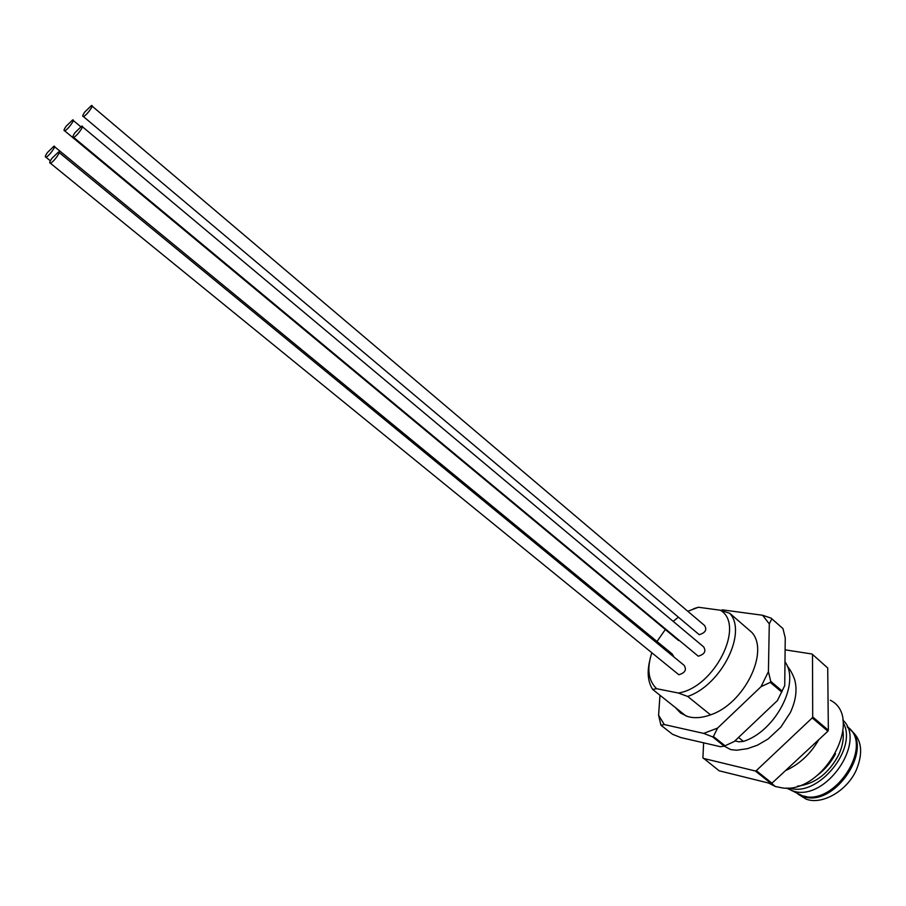 <?xml version="1.0" encoding="UTF-8"?>
<svg xmlns="http://www.w3.org/2000/svg" width="906" height="906" viewBox="0 0 906 906"><rect width="100%" height="100%" fill="white"/><g stroke="black" fill="none" stroke-linecap="round" stroke-linejoin="round"><path stroke-width="1.36" d="M734.902 740.904L738.945 741.81L743.418 741.391L738.537 737.461M743.418 741.391C775.615 731.346 800.576 682.762 784.992 661.856M786.329 788.061L793.52 791.165C825.706 801.629 867.099 741.504 842.795 720.032M843.101 722.546C858.356 748.152 818.299 797.416 789.738 788.141M818.752 739.783C810.61 753.792 799.783 763.962 786.272 770.281M768.582 783.044L775.4 786.51L782.535 787.96C824.052 793.984 864.947 717.541 830.338 700.213M835.547 753.781C831.244 762.003 825.457 768.979 818.175 774.721M827.722 667.982L812.059 654.019L827.722 667.982L828.356 730.225L812.693 716.94L812.218 717.914L827.891 731.199L828.356 730.225M703.634 742.818L702.909 757.756L719.149 770.791L771.368 783.735L827.891 731.199M771.368 783.735L755.355 770.983L756.272 770.655L772.286 783.418M703.305 758.379L755.355 770.983M756.272 770.655L812.218 717.914M812.512 654.596L812.693 716.94M785.117 649.828L812.059 654.019M843.01 731.176C843.95 738.65 842.512 746.544 838.684 754.868C828.65 773.633 814.856 784.086 797.325 786.215M798.05 794.166L806.181 799.137C822.07 805.241 847.076 790.938 856.329 769.998C863.497 752.399 861.697 739.205 850.949 730.429M798.854 794.551L802.467 796.148C834.596 809.556 876.589 745.196 847.597 727.518M74.96 132.718C72.854 135.821 72.378 137.361 73.533 137.316C76.398 136.863 85.017 125.119 81.721 126.161L74.96 132.718M84.722 112.072L91.438 105.549C94.7 104.462 86.195 116.002 83.352 116.523C82.208 116.591 82.672 115.107 84.722 112.072M51.812 158.471L58.482 152.004C61.687 151.042 53.08 162.786 50.306 163.171C49.184 163.171 49.683 161.608 51.812 158.471M66.047 126.342L72.616 119.943C75.776 118.913 67.361 130.339 64.62 130.792C63.522 130.838 63.998 129.354 66.047 126.342M47.384 152.582L53.941 146.206C57.055 145.243 48.584 156.783 45.889 157.168C44.802 157.18 45.3 155.651 47.384 152.582M82.367 126.704L703.6 646.839C706.352 651.188 704.574 654.313 698.266 656.193L696.816 654.993M697.767 633.464L699.217 634.687C705.457 632.784 707.224 629.715 704.528 625.468L92.072 106.093M677.462 673.622L678.843 674.744C685.083 672.875 686.861 669.76 684.155 665.366L59.105 152.514M677.235 639.41L679.534 640.633M673.917 656.963L672.263 654.019L54.53 146.693M693.532 608.753L698.39 607.258L687.79 611.278M651.833 652.762C646.646 668.628 648.243 680.621 656.646 688.707L652.66 689.432C648.084 682.184 647.02 672.999 649.455 661.867M678.379 617.156L673.203 621.38M665.321 629.523L656.997 641.482M656.646 688.707L678.345 693.022C714.54 687.597 745.683 624.981 720.383 610.225L729.749 613.294C747.541 632.377 721.436 685.049 687.711 696.454L678.345 693.022M698.39 607.258L720.383 610.225M652.66 689.432L675.287 707.461L680.565 712.999L687.541 716.476C694.302 718.492 701.969 717.948 710.53 714.857L687.711 696.454M710.53 714.857C744.211 703.86 769.783 651.573 751.731 632.297L729.749 613.294M675.287 707.461L685.876 715.899M751.731 632.297L745.604 626.997M659.976 695.264L658.583 715.219L664.325 724.573L660.938 725.208L672.512 734.279L680.893 737.575L720.395 746.691L724.222 746.159L712.501 736.816L703.679 733.396L717.563 728.096L761.017 686.703L768.413 671.674L769.296 623.883L762.592 615.253L722.524 609.874L720.95 610.395M784.732 685.582L777.45 700.531L784.732 685.582L785.242 637.847L782.954 628.583L771.833 618.798L769.296 623.883M724.222 746.159L734.268 741.504L777.45 700.531M660.938 725.208L658.583 715.219M717.563 728.096L713.418 736.476L725.128 745.819M713.418 736.476L712.501 736.816M768.413 671.674L770.746 681.369L782.218 691.097M770.746 681.369L770.259 682.365L761.017 686.703M664.325 724.573L703.679 733.396M781.731 692.082L770.259 682.365M782.954 628.583L771.833 618.798M720.848 610.372L722.524 609.874M762.592 615.253L771.391 618.232M794.664 792.003L802.931 795.989C835.241 806.431 874.415 744.675 847.257 726.703M788.265 787.96L791.561 790.598M771.753 783.611L775.4 786.51M806.363 796.601L801.946 795.717L792.478 790.893M806.181 799.137L802.467 796.148M787.303 666.386C789.885 668.956 792.308 673.305 794.596 679.432C797.405 689.285 796 700.315 790.372 712.524L780.87 727.099L768.163 738.934L757.484 745.174L747.439 748.673L736.578 750.225L730.689 749.602L724.268 746.136M73.533 137.316L698.266 656.193M83.352 116.523L699.217 634.687M50.306 163.171L678.843 674.744M64.62 130.792L678.617 640.553M73.227 120.453L80.679 126.681M45.889 157.168L50.351 160.815"/></g></svg>
